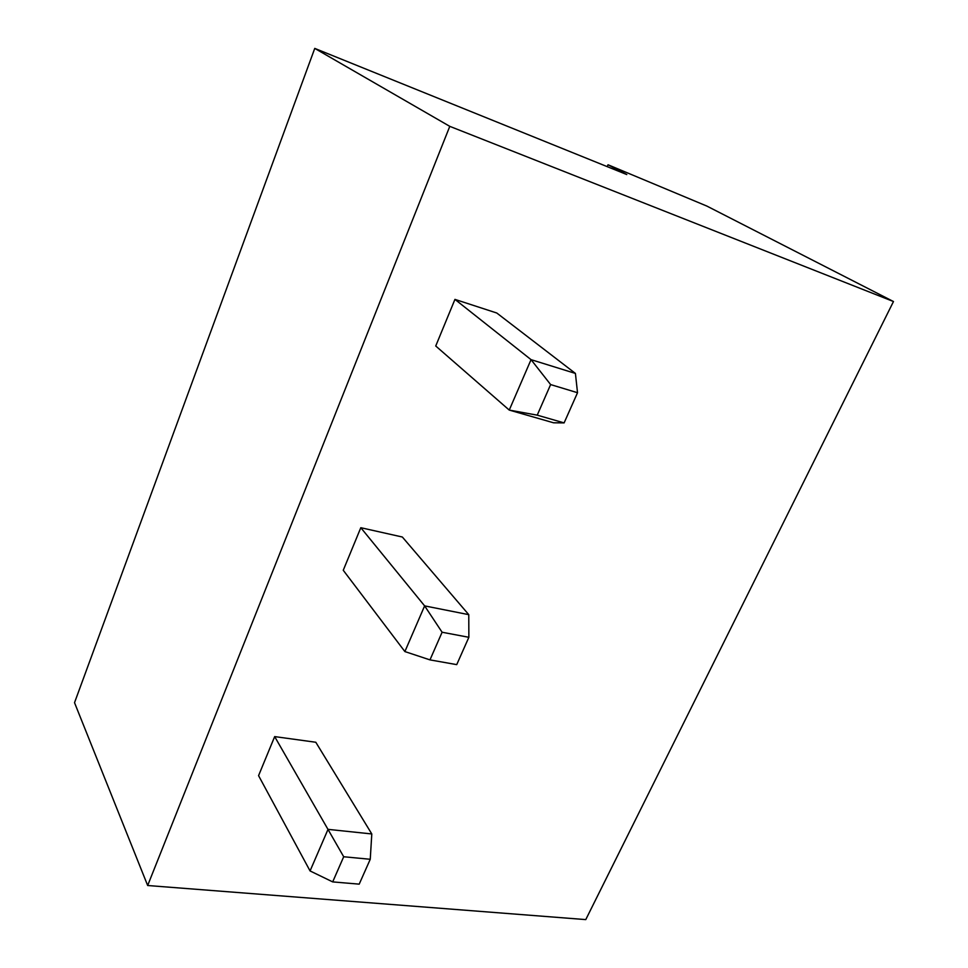 <?xml version="1.0" encoding="UTF-8"?>
<svg xmlns="http://www.w3.org/2000/svg" width="968" height="968" viewBox="0 0 968 968"><rect width="100%" height="100%" fill="white"/><g stroke="black" fill="none" stroke-linecap="round" stroke-linejoin="round"><path stroke-width="1.45" d="M314.757 48.4L74.524 702.683L147.668 885.514L585.773 919.6L893.476 301.532L706.858 206.075L608.013 164.766L626.792 174.555L314.757 48.4L449.781 126.348L147.668 885.514M449.781 126.348L893.476 301.532M360.81 527.705L343.253 570.273L404.878 651.573L424.625 605.883L468.766 614.656L402.349 537.022L360.81 527.705L424.625 605.883L442.098 632.237L468.863 637.295L468.766 614.656M274.67 736.6L258.565 775.646L310.062 870.934L328.031 829.358L371.797 833.956L315.81 742.262L274.67 736.6L343.7 856.753L370.248 859.281L371.797 833.956M454.948 299.39L435.733 345.999L509.253 410.081L553.587 422.798L564.114 422.895L577.521 392.718L575.415 373.43L496.79 313.015L454.948 299.39L531.045 359.648L575.415 373.43M608.013 164.766L607.214 166.641M577.521 392.718L550.623 384.574L531.045 359.648L509.253 410.081L537.228 415.151L564.114 422.895M442.098 632.237L429.974 659.886L456.727 664.629L468.863 637.295M429.974 659.886L404.878 651.573M370.248 859.281L359.201 884.147L332.689 881.896L310.062 870.934M343.7 856.753L332.689 881.896M550.623 384.574L537.228 415.151"/></g></svg>
